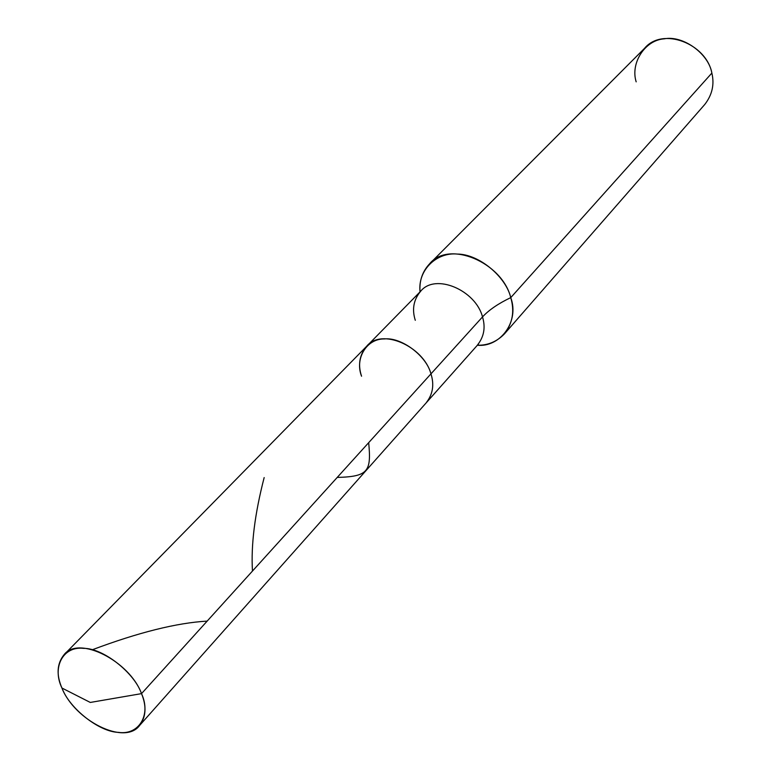 <?xml version="1.0" encoding="UTF-8"?>
<svg xmlns="http://www.w3.org/2000/svg" width="771" height="771" viewBox="0 0 771 771"><rect width="100%" height="100%" fill="white"/><g stroke="black" fill="none" stroke-linecap="round" stroke-linejoin="round"><path stroke-width="1.16" d="M61.931 688.021C51.859 667.368 63.02 645.915 83.528 648.353C102.851 648.016 134.25 672.476 141.517 693.63L90.294 702.448L61.931 688.021C69.467 708.53 99.324 731.987 118.483 732.363C138.732 735.438 151.434 714.987 141.517 693.63C129.644 661.181 78.652 635.044 64.041 654.743C56.909 663.638 56.206 674.731 61.931 688.021L90.294 702.448L141.517 693.63C146.683 706.236 146.076 716.818 139.696 725.357C124.757 746.049 74.565 720.287 61.931 688.021M415.29 320.302C411.81 309.344 413.603 299.659 420.648 291.255C435.258 272.818 475.717 290.175 482.511 316.92C475.717 290.175 435.258 272.818 420.648 291.255L366.582 346.362C381.346 327.588 423.481 346.169 430.96 373.868L141.517 693.63L430.96 373.868C423.481 346.169 381.346 327.588 366.582 346.362C359.45 354.911 357.783 364.866 361.56 376.219C354.641 358.669 366.553 338.604 384.315 338.951C401.296 336.937 426.488 355.759 430.96 373.868C434.352 384.604 432.878 394.077 426.527 402.317C432.878 394.077 434.352 384.604 430.96 373.868C426.488 355.759 401.296 336.937 384.315 338.951C366.553 338.604 354.641 358.669 361.56 376.219M482.511 316.92L430.96 373.868L482.511 316.92C485.634 327.261 484.063 336.493 477.789 344.589C484.063 336.493 485.634 327.261 482.511 316.92C488.93 309.971 498.345 303.543 510.759 297.616C502.114 262.41 448.895 239.723 429.524 263.894C422.373 271.575 419.202 280.904 420.031 291.881C417.593 269.686 437.07 251.972 457.319 254.073C479.022 254.073 505.921 276.741 510.759 297.616C498.345 303.543 488.93 309.971 482.511 316.92M429.524 263.894L644.585 48.294C662.405 26.686 706.265 43.446 711.864 73.072L510.759 297.616C514.72 311.108 512.628 323.194 504.475 333.853C496.832 341.707 487.735 345.514 477.201 345.244C500.196 347.596 519.654 321.507 510.759 297.616L711.864 73.072C708.626 53.546 682.904 35.09 664.255 38.829C644.961 40.034 630.215 63.174 636.181 81.851M504.475 333.853L704.761 104.471C712.202 94.881 714.572 84.415 711.864 73.072M337.226 477.422C368.644 476.632 371.362 471.1 368.683 442.67M92.279 649.77C138.452 632.413 176.742 622.862 207.158 621.108M252.464 571.06C250.903 544.981 254.806 513.823 264.164 477.577M366.582 346.362L64.041 654.743M478.54 343.924L139.696 725.357M420.648 291.255L421.265 290.465"/></g></svg>
